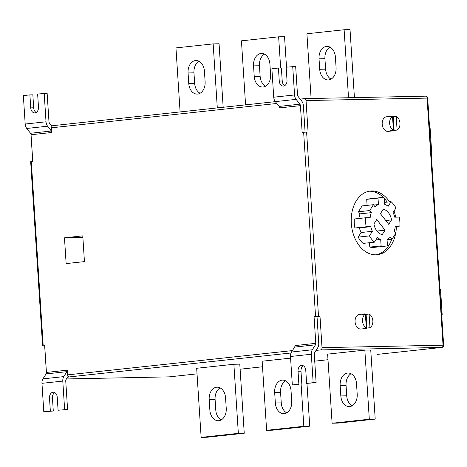 <?xml version="1.0" encoding="UTF-8"?>
<svg xmlns="http://www.w3.org/2000/svg" width="467" height="467" viewBox="0 0 467 467"><rect width="100%" height="100%" fill="white"/><g stroke="black" fill="none" stroke-linecap="round" stroke-linejoin="round"><path stroke-width="0.7" d="M316.054 350.408L320.666 349.906A2.102 1.494 -91.2 0 0 322.02 347.652L319.988 316.247L317.011 316.568L318.739 343.28A6.299 4.419 -96.2 0 1 317.729 347.746L314.612 352.696A2.102 1.471 83.8 0 0 314.273 354.184L316.112 382.631L306.615 383.395L305.774 370.413A5.458 3.882 -91.2 0 0 301.793 365.375A5.458 3.882 -91.2 0 0 298.034 371.253L298.874 384.236L292.324 384.942L298.874 384.236M67.522 377.243L69.174 376.933A2.102 1.471 -96.2 0 1 68.089 376.344A2.102 1.471 -96.2 0 1 67.563 374.873L67.26 370.173L46.426 372.427L44.698 345.714L42.59 345.977L30.67 161.71L32.783 161.448L31.056 134.735A2.102 1.471 83.8 0 0 30.524 133.264L26.771 128.454A6.299 4.419 -96.2 0 1 25.189 124.041L23.35 95.595L29.9 94.889L30.74 107.871A5.458 3.882 -91.2 0 0 34.716 112.909A5.458 3.882 -91.2 0 0 34.961 112.897A5.458 3.882 -91.2 0 0 38.475 107.031L37.634 94.048L47.138 93.283L48.977 121.729A2.102 1.471 -96.2 0 0 49.502 123.2L51.919 126.3A2.102 1.471 -96.2 0 1 52.835 125.67A2.102 1.471 -96.2 0 1 52.923 125.664L275.326 101.648M52.339 125.856L51.633 125.932M30.98 134.239L32.743 161.454M305.085 132.079L303.369 105.589A6.299 4.419 83.8 0 0 301.787 101.17L298.034 96.365A2.102 1.471 -96.2 0 1 297.508 94.894L295.669 66.448L286.166 67.213L287.007 80.196A5.458 3.882 -91.2 0 1 283.487 86.056A5.458 3.882 -91.2 0 1 283.247 86.074A5.458 3.882 -91.2 0 1 279.266 81.03L278.425 68.048L271.882 68.754L273.72 97.206A6.299 4.419 -96.2 0 0 275.302 101.619L279.056 106.423A2.102 1.471 83.8 0 1 279.581 107.895L300.421 105.647A2.102 1.471 83.8 0 0 299.89 104.176L296.136 99.372A6.299 4.419 -96.2 0 1 294.554 94.953L292.716 66.507M300.421 105.647L302.143 132.359L308.074 131.98L306.043 100.568A2.102 1.494 -91.2 0 0 304.513 98.63A2.102 1.494 -91.2 0 0 304.42 98.636L300.164 99.097M68.089 376.344L66.081 379.531A2.102 1.471 83.8 0 0 65.742 381.019L67.581 409.466L58.083 410.236L57.243 397.254A5.458 3.882 -91.2 0 0 53.261 392.21A5.458 3.882 -91.2 0 0 49.508 398.088L50.343 411.071L43.799 411.777L41.96 383.331A6.299 4.419 83.8 0 1 42.964 378.86L46.087 373.915A2.102 1.471 -96.2 0 0 46.426 372.427M67.26 370.173A2.102 1.471 -96.2 0 1 66.921 371.668L63.804 376.612A6.299 4.419 83.8 0 0 62.794 381.078L64.633 409.53M67.581 409.466L58.083 410.236M54.75 392.589A5.458 3.882 -91.2 0 0 52.456 398.03L53.296 411.013L50.343 411.071M53.296 411.013L43.799 411.777M319.988 316.247L314.063 316.626L315.791 343.338A2.102 1.471 -96.2 0 1 315.453 344.827L312.33 349.777A6.299 4.419 83.8 0 0 311.32 354.243L313.159 382.689L306.615 383.395M276.75 103.476L51.586 127.789L51.89 132.482A2.102 1.471 83.8 0 0 51.358 131.011L47.611 126.207A6.299 4.419 -96.2 0 1 46.023 121.794L44.184 93.342M66.139 263.586L64.469 237.831L82.776 235.858L84.439 261.613L66.139 263.586M442.191 314.811L441.455 314.822L439.826 289.698L440.568 289.68L442.191 314.811L441.689 314.863M431.765 153.579L431.029 153.59L429.401 128.466L430.142 128.448L431.765 153.579L431.263 153.631M378.019 198.125L378.433 204.558A18.061 12.673 83.8 0 0 375.036 206.776L373.419 204.698L369.718 210.559L371.341 212.637A18.061 12.673 83.8 0 0 370.156 217.68L365.62 217.768A24.366 17.092 83.8 0 0 366.204 226.775L370.734 226.682A18.061 12.673 83.8 0 0 372.392 231.299L369.479 235.911A24.366 17.092 83.8 0 0 374.376 242.186L377.289 237.575A18.061 12.673 83.8 0 0 380.687 239.431L381.107 245.864A24.366 17.092 83.8 0 0 385.351 246.15A24.366 17.092 83.8 0 0 387.452 245.735L387.032 239.302A18.061 12.673 83.8 0 0 390.43 237.084L392.052 239.162L395.747 233.302L394.125 231.223A18.061 12.673 83.8 0 0 395.316 226.18L399.851 226.086A24.366 17.092 83.8 0 0 399.267 217.085L394.732 217.178A18.061 12.673 83.8 0 0 393.074 212.561L395.987 207.949A24.366 17.092 83.8 0 0 391.089 201.674L388.176 206.286A18.061 12.673 83.8 0 0 384.779 204.429L384.364 197.996A24.366 17.092 83.8 0 0 381.165 197.64A24.366 17.092 83.8 0 0 380.12 197.704A24.366 17.092 83.8 0 0 378.019 198.125L366.706 199.345L367.097 205.381M380.12 197.704L368.807 198.93A24.366 17.092 83.8 0 0 366.706 199.345M389.595 201.832A32.03 22.469 83.8 0 0 371.738 190.962A32.03 22.469 83.8 0 0 370.366 191.05A32.03 22.469 83.8 0 0 351.371 224.329A32.03 22.469 83.8 0 0 375.871 254.824A32.03 22.469 83.8 0 0 377.243 254.737A32.03 22.469 83.8 0 0 395.642 233.465M383.821 197.874A32.03 22.469 83.8 0 0 369.356 191.219A32.03 22.469 83.8 0 0 369.181 191.225M393.401 130.153L390.43 130.474A7.349 5.155 83.8 0 0 392.303 130.918A7.349 5.155 83.8 0 0 392.619 130.9A7.349 5.155 83.8 0 0 394.119 130.398L393.232 116.709A7.349 5.155 83.8 0 0 391.358 116.26A7.349 5.155 83.8 0 0 391.042 116.283A7.349 5.155 83.8 0 0 389.542 116.785L392.519 116.464L393.401 130.153A7.349 5.155 83.8 0 1 389.641 123.376A7.349 5.155 83.8 0 1 392.519 116.464M391.042 116.283L386.577 116.762A7.349 5.155 83.8 0 0 382.216 124.403A7.349 5.155 83.8 0 0 387.838 131.402A7.349 5.155 83.8 0 0 388.153 131.379L392.619 130.9M393.232 116.709L396.209 116.388A7.349 5.155 83.8 0 1 399.974 123.165A7.349 5.155 83.8 0 1 397.096 130.077L394.119 130.398M366.998 328.038A7.349 5.155 -96.2 0 1 365.498 328.54A7.349 5.155 -96.2 0 1 365.182 328.564A7.349 5.155 -96.2 0 1 363.308 328.114L366.286 327.793A7.349 5.155 83.8 0 1 362.52 321.016A7.349 5.155 83.8 0 1 365.398 314.104L362.421 314.425A7.349 5.155 -96.2 0 1 363.921 313.923A7.349 5.155 -96.2 0 1 364.237 313.906A7.349 5.155 -96.2 0 1 366.11 314.349L369.088 314.028A7.349 5.155 83.8 0 1 372.853 320.806A7.349 5.155 83.8 0 1 369.975 327.717L366.998 328.038L366.11 314.349M363.921 313.923L359.456 314.408A7.349 5.155 83.8 0 0 355.095 322.043A7.349 5.155 83.8 0 0 360.717 329.042A7.349 5.155 83.8 0 0 361.032 329.025L365.498 328.54M195.504 60.552A11.552 8.219 -91.2 0 0 188.067 72.951L188.744 83.424A11.552 8.219 -91.2 0 0 197.162 94.089A11.552 8.219 -91.2 0 0 205.112 81.655L204.435 71.188A11.552 8.219 -91.2 0 0 196.017 60.517A11.552 8.219 -91.2 0 0 195.504 60.552M198.983 61.23A11.552 8.219 -91.2 0 0 193.968 72.834L194.646 83.301A11.552 8.219 -91.2 0 0 200.098 93.26M260.989 53.483A11.552 8.219 -91.2 0 0 253.546 65.882L254.223 76.355A11.552 8.219 -91.2 0 0 262.641 87.02A11.552 8.219 -91.2 0 0 270.591 74.586L269.914 64.113A11.552 8.219 -91.2 0 0 261.497 53.448A11.552 8.219 -91.2 0 0 260.989 53.483M264.462 54.16A11.552 8.219 -91.2 0 0 259.448 65.759L260.125 76.232A11.552 8.219 -91.2 0 0 265.577 86.185M328.634 79.915A11.552 8.219 -91.2 0 0 336.077 67.517L335.399 57.044A11.552 8.219 -91.2 0 0 326.976 46.379A11.552 8.219 -91.2 0 0 319.025 58.813L319.702 69.279A11.552 8.219 -91.2 0 0 328.126 79.945A11.552 8.219 -91.2 0 0 328.634 79.915M226.238 408.31A11.552 8.219 88.8 0 1 218.795 420.709A11.552 8.219 88.8 0 1 218.287 420.744A11.552 8.219 88.8 0 1 209.864 410.079L209.187 399.606A11.552 8.219 88.8 0 1 217.137 387.172A11.552 8.219 88.8 0 1 225.561 397.837L226.238 408.31M291.717 401.241A11.552 8.219 88.8 0 1 284.275 413.639A11.552 8.219 88.8 0 1 283.767 413.669A11.552 8.219 88.8 0 1 275.349 403.003L274.672 392.537A11.552 8.219 88.8 0 1 282.617 380.103A11.552 8.219 88.8 0 1 291.04 390.768L291.717 401.241M357.197 394.166A11.552 8.219 88.8 0 1 349.76 406.57A11.552 8.219 88.8 0 1 349.246 406.599A11.552 8.219 88.8 0 1 340.828 395.934L340.151 385.468A11.552 8.219 88.8 0 1 348.102 373.034A11.552 8.219 88.8 0 1 356.519 383.699L357.197 394.166M369.975 327.717L369.088 314.028M306.965 383.389L309.732 426.167L272.524 430.183L266.622 430.305L262.156 361.207L290.591 358.136M327.636 354.132L364.838 350.116L369.309 419.214L332.101 423.236L327.636 354.132M332.101 423.236L338.009 423.114L375.211 419.097L370.745 349.999L364.838 350.116M196.671 368.276L233.879 364.26L238.345 433.358L201.143 437.375L196.671 368.276M201.143 437.375L207.044 437.252L244.247 433.236L239.781 364.137L233.879 364.26M250.265 368.113A2.102 1.471 -96.2 0 1 250.172 368.124A2.102 1.471 -96.2 0 1 250.084 368.13L248.596 368.294A2.102 1.471 83.8 0 0 248.683 368.288A2.102 1.471 83.8 0 0 249.098 368.154M378.62 354.255A2.102 1.471 -96.2 0 1 378.533 354.266A2.102 1.471 -96.2 0 1 378.439 354.272L376.951 354.435A2.102 1.471 83.8 0 0 377.044 354.43A2.102 1.471 83.8 0 0 377.459 354.29M395.689 233.231A32.03 22.469 83.8 0 0 396.39 226.46M395.66 217.161A32.03 22.469 83.8 0 0 394.066 210.991M44.715 345.971L42.59 345.977M44.674 345.977L46.414 372.917M64.469 237.831L82.881 237.458M352.182 405.77A11.552 8.219 88.8 0 1 346.73 395.812L346.053 385.345A11.552 8.219 88.8 0 1 351.067 373.74M375.211 419.097L369.309 419.214M286.703 412.84A11.552 8.219 88.8 0 1 281.251 402.887L280.574 392.414A11.552 8.219 88.8 0 1 285.588 380.815M301.11 384.248L303.824 426.289L266.622 430.305M309.732 426.167L303.824 426.289M221.224 419.909A11.552 8.219 88.8 0 1 215.772 409.956L215.094 399.483A11.552 8.219 88.8 0 1 220.109 387.884M244.247 433.236L238.345 433.358M354.424 97.615L350.028 29.625L344.121 29.748L306.918 33.764L311.104 98.496M348.516 97.731L344.121 29.748M329.941 47.091A11.552 8.219 -91.2 0 0 324.933 58.69L325.61 69.163A11.552 8.219 -91.2 0 0 331.062 79.116M280.655 68.007L278.641 36.817L241.433 40.833L245.578 104.859M286.516 67.178L284.543 36.695L278.641 36.817M217.301 107.912L213.162 43.886L175.954 47.903L180.093 111.928M223.168 107.276L219.064 43.764L213.162 43.886M314.063 316.626L317.011 316.568M365.398 314.104L366.286 327.793M397.096 130.077L396.209 116.388M51.586 127.789A2.102 1.471 -96.2 0 1 51.919 126.3M376.046 254.824A32.03 22.469 83.8 0 0 391.784 239.192M387.213 202.088A32.03 22.469 83.8 0 0 384.394 198.487M369.514 242.712L369.794 247.084A24.366 17.092 83.8 0 0 374.038 247.376L385.351 246.15M365.62 217.768L354.307 218.994A24.366 17.092 83.8 0 0 354.891 227.995L359.427 227.902A18.061 12.673 83.8 0 0 361.079 232.519L358.171 237.131A24.366 17.092 83.8 0 0 363.069 243.406L374.376 242.186M373.419 204.698L362.106 205.918L358.411 211.779L360.034 213.857A18.061 12.673 83.8 0 0 358.895 218.498M385.041 230.184L376.729 219.531L373.944 223.944A12.813 8.99 83.8 0 0 382.257 234.597L385.041 230.184L376.927 231.06M391.527 219.916A12.813 8.99 83.8 0 0 383.209 209.263L380.424 213.676L388.742 224.329L391.527 219.916L385.783 220.535M391.089 201.674L384.645 202.369M399.851 226.086L395.263 226.583M392.052 239.162L387.061 239.699M381.107 245.864L369.794 247.084M380.687 239.431L375.783 239.962M369.479 235.911L358.171 237.131M372.392 231.299L361.079 232.519M370.734 226.682L359.427 227.902M366.204 226.775L354.891 227.995M371.341 212.637L360.034 213.857M369.718 210.559L358.411 211.779M378.433 204.558L373.705 205.071M284.718 85.636A5.458 3.882 88.8 0 1 282.22 80.972L281.379 67.989L278.425 68.048M36.187 112.471A5.458 3.882 88.8 0 1 33.688 107.807L32.848 94.824L29.9 94.889M315.791 343.338L294.951 345.592A2.102 1.471 -96.2 0 1 294.619 347.08L291.496 352.025A6.299 4.419 83.8 0 0 290.486 356.49L292.324 384.942M316.112 382.631L313.159 382.689M303.276 365.754A5.458 3.882 -91.2 0 0 300.987 371.189L301.828 384.172M62.794 381.078L41.96 383.331M31.295 161.605L43.209 345.872M67.563 374.873L292.4 350.594M315.552 316.468L303.632 132.202M51.89 132.482L31.056 134.735M66.921 371.668L46.087 373.915M63.804 376.612L42.964 378.86M52.456 398.03L49.508 398.088M193.968 72.834L188.067 72.951M259.448 65.759L253.546 65.882M304.607 98.63L425.443 96.173A2.102 1.494 -91.2 0 1 425.53 96.167L304.513 98.63M291.011 352.982L69.174 376.933M169.527 376.828A2.102 1.471 -96.2 0 1 169.439 376.846A2.102 2.102 0 0 1 169.258 376.857L66.448 378.953L169.346 376.851L197.033 373.863L169.439 376.846A2.102 1.471 -96.2 0 1 169.346 376.851A2.102 1.494 88.8 0 1 169.258 376.857A2.102 1.494 88.8 0 1 169.165 376.851M248.683 368.288L240.108 369.216L248.596 368.294M250.084 368.13L262.512 366.788L250.172 368.124M327.997 359.724L314.723 361.154L327.997 359.718M378.439 354.272L441.689 347.442L320.666 349.906M306.597 132.009L318.512 316.276M322.02 347.652L443.043 345.189L427.066 98.105L306.043 100.568M346.73 395.812L340.828 395.934M346.053 385.345L340.151 385.468M281.251 402.887L275.349 403.003M280.574 392.414L274.672 392.537M215.772 409.956L209.864 410.079M215.094 399.483L209.187 399.606M324.933 58.69L319.025 58.813M325.61 69.163L319.702 69.279M260.125 76.232L254.223 76.355M194.646 83.301L188.744 83.424M441.782 347.436A2.102 2.102 0 0 0 443.65 345.212L443.043 345.189A2.102 1.494 88.8 0 1 441.689 347.442A2.102 1.471 83.8 0 0 441.782 347.436L378.533 354.266M427.673 98.128L427.066 98.105A2.102 1.494 -91.2 0 0 425.53 96.167A2.102 2.102 0 0 1 427.673 98.128L429.634 128.46M294.554 94.953L273.72 97.206M296.136 99.372L275.302 101.619M299.89 104.176L279.056 106.423M282.22 80.972L279.266 81.03M46.023 121.794L25.189 124.041M47.611 126.207L26.771 128.454M51.358 131.011L30.524 133.264M33.688 107.807L30.74 107.871M311.32 354.243L290.486 356.49M315.453 344.827L294.619 347.08M312.33 349.777L291.496 352.025M300.987 371.189L298.034 371.253M431.263 153.62L440.06 289.692M441.689 314.851L443.65 345.212M275.326 101.643L52.835 125.67"/></g></svg>
